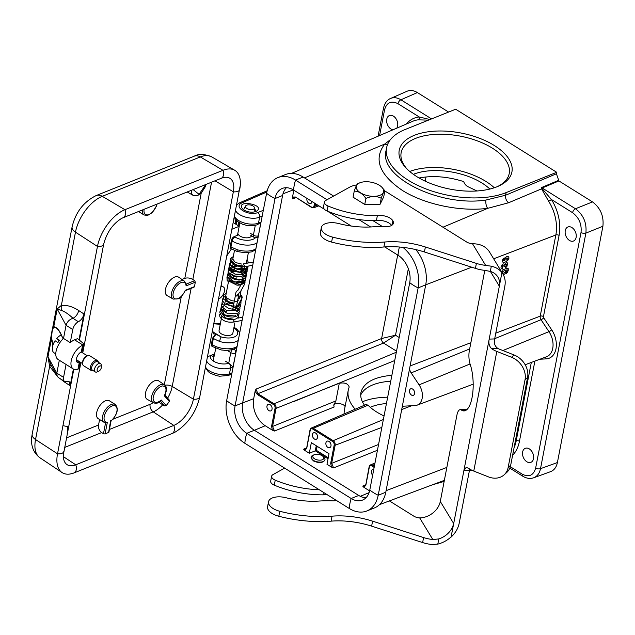 <?xml version="1.0" encoding="UTF-8"?>
<svg xmlns="http://www.w3.org/2000/svg" width="635" height="635" viewBox="0 0 635 635"><rect width="100%" height="100%" fill="white"/><g stroke="black" fill="none" stroke-linecap="round" stroke-linejoin="round"><path stroke-width="0.95" d="M469.717 469.075L459.161 523.367C458.105 528.479 455.414 533.059 451.08 537.099L453.628 523.438A18.733 14.811 -31.3 0 1 438.801 538.932L432.816 539.528L419.695 517.906L420.783 517.89A18.733 14.811 148.7 0 0 440.293 501.459L456.898 415.219A11.708 4.175 88.2 0 1 460.264 409.646A11.708 4.175 88.2 0 1 461.359 410.019A28.099 10.017 -91.8 0 0 464.002 410.908A28.099 10.017 -91.8 0 0 472.599 394.264A28.099 10.017 -91.8 0 0 470.17 364.284A11.708 4.175 88.2 0 1 469.376 350.425L484.799 270.359M469.336 470.527L463.867 470.694L451.08 537.099M384.858 190.945L466.598 241.975A7.025 3.5 10.9 0 0 472.496 243.737L485.616 265.359L491.315 266.216C495.84 267.192 499.38 269.319 501.936 272.598L489.204 339.098L494.673 338.931C493.705 343.09 494.792 346.289 497.943 348.52L491.657 348.718A17.566 8.747 10.9 0 0 496.808 351.433L511.524 357.251L514.072 354.965L499.356 349.147A11.708 5.834 -169.1 0 1 497.943 348.52M501.991 272.693L502.912 274.042C505.023 277.606 505.674 281.623 504.857 286.091L494.673 338.931M460.264 409.646L465.725 409.48A11.708 4.175 88.2 0 1 466.701 409.765M502.912 274.042L489.514 251.96C486.132 246.745 480.814 244.015 473.575 243.776L472.496 243.737M501.936 272.598L499.324 286.163L490.387 271.431M336.502 500.499A10.541 5.247 -169.1 0 1 332.43 500.864A79.589 39.648 10.9 0 0 319.143 501.055A56.205 28.003 -169.1 0 1 286.06 497.745A14.637 7.295 10.9 0 0 268.541 501.745L267.581 506.73A14.637 7.295 10.9 0 0 278.813 516.255A85.479 42.585 10.9 0 0 331.089 521.152A56.205 28.003 -169.1 0 1 371.626 526.145L422.632 542.56A23.416 11.668 10.9 0 0 431.863 544.512L437.801 544.116C442.754 542.854 447.167 540.48 451.017 537.004M268.541 501.745A14.637 7.295 10.9 0 0 279.773 511.27A85.479 42.585 10.9 0 0 332.049 516.168A56.205 28.003 -169.1 0 1 372.586 521.16L423.593 537.575A23.416 11.668 10.9 0 0 432.816 539.528M284.639 468.122L272.947 474.623A7.025 3.5 10.9 0 0 271.637 476.194L270.677 481.179A7.025 3.5 10.9 0 0 274.272 485.148A65.572 32.671 10.9 0 0 323.596 494.848L324.009 492.697M323.596 494.848A10.533 5.247 -169.1 0 1 327.096 494.625M271.637 476.194A7.025 3.5 10.9 0 0 275.233 480.163A65.572 32.671 10.9 0 0 319.357 489.791M419.695 517.906A7.025 3.5 -169.1 0 1 413.806 516.144L389.406 500.912M485.616 265.359A23.416 11.668 -169.1 0 1 476.393 263.406L425.386 246.991A56.205 28.003 10.9 0 0 384.85 241.998A85.479 42.585 -169.1 0 1 332.565 237.109A14.637 7.295 -169.1 0 1 321.342 227.576L320.381 232.561A14.637 7.295 -169.1 0 0 331.605 242.094A85.479 42.585 -169.1 0 0 383.889 246.983A56.205 28.003 10.9 0 1 424.426 251.976L475.432 268.391A23.416 11.668 -169.1 0 0 484.656 270.343L490.315 271.407A18.733 14.811 -31.3 0 1 497.848 276.979A18.733 14.811 -31.3 0 1 499.324 286.163M321.342 227.576A14.637 7.295 -169.1 0 1 338.86 223.576A56.205 28.003 10.9 0 0 371.935 226.893A79.589 39.648 -169.1 0 1 385.231 226.695A10.541 5.247 10.9 0 0 393.398 223.171A10.541 5.247 10.9 0 0 392.89 220.877A10.533 5.247 10.9 0 0 377.349 215.702A65.572 32.671 -169.1 0 1 328.025 205.994A7.025 3.5 -169.1 0 1 324.429 202.025A7.025 3.5 -169.1 0 1 325.739 200.454L349.512 187.238A23.416 11.668 -169.1 0 1 356.767 184.92M392.081 225.115L392.89 220.877M391.652 225.401A10.533 5.247 10.9 0 0 376.388 220.686L377.349 215.702M376.388 220.686A65.572 32.671 -169.1 0 1 327.065 210.979A7.025 3.5 -169.1 0 1 323.469 207.01L324.429 202.025M491.657 348.718C489.188 346.281 488.371 343.075 489.204 339.098L463.867 470.694L466.177 467.352L468.622 468.352A17.566 8.747 10.9 0 0 473.766 471.075L488.482 476.893A18.733 15.192 -131.9 0 0 504.063 474.885A18.733 15.192 -131.9 0 0 508.143 467.495L510.691 465.209A18.733 15.192 48.1 0 1 506.619 472.599L504.063 474.885M514.072 354.965A18.733 15.192 48.1 0 1 527.582 377.476L525.034 379.762L508.143 467.495M525.034 379.762A18.733 15.192 -131.9 0 0 511.524 357.251M527.582 377.476L510.691 465.209M244.745 283.964C244.356 282.25 243.673 281.638 242.689 282.138L244.38 282.623L244.745 283.964L240.609 291.386C238.903 292.838 238.22 294.227 238.577 295.553L238.569 295.624C236.641 296.108 235.585 296.085 235.394 295.561L235.577 295.251M234.283 301.157L236.807 301.863L237.434 301.387L234.815 301.466M233.521 306.26C234.982 305.657 235.91 306.006 236.307 307.3C234.069 307.673 233.132 307.348 233.482 306.332L233.228 306.816C233.378 307.562 234.418 307.681 236.347 307.173L236.307 307.3C234.244 307.737 233.291 307.451 233.442 306.459M254.881 211.86L255.564 210.352L254.579 208.558M245.094 206.899L243.634 209.812M374.142 467.408L371.832 465.963A2.826 1.937 -111.9 0 0 369.34 467.098L365.863 485.188L363.911 487.331L369.602 490.887M372.642 475.218A3.516 2.413 68.1 0 1 371.324 471.956A3.516 2.413 68.1 0 1 372.602 469.543A3.516 2.413 68.1 0 1 373.745 469.487M571.937 227.576A7.556 5.183 -111.9 0 0 567.841 227.012A7.556 5.183 -111.9 0 0 565.888 235.934A7.556 5.183 -111.9 0 0 573.476 241.03A7.556 5.183 -111.9 0 0 576.207 234.815A7.556 5.183 -111.9 0 0 571.937 227.576M529.312 448.897A7.556 5.183 -111.9 0 0 525.224 448.342A7.556 5.183 -111.9 0 0 523.272 457.264A7.556 5.183 -111.9 0 0 530.852 462.351A7.556 5.183 -111.9 0 0 533.583 456.144A7.556 5.183 -111.9 0 0 529.312 448.897M396.732 128.183A7.556 5.183 -111.9 0 0 393.438 116.141A7.556 5.183 -111.9 0 0 389.342 115.578A7.556 5.183 -111.9 0 0 386.945 123.15A7.556 5.183 -111.9 0 0 392.994 129.786M205.542 366.927C207.764 372.523 222.361 376.706 229.473 373.785L230.632 367.792A14.407 7.175 -169.1 0 1 216.765 367.76A14.407 7.175 -169.1 0 1 206.669 361.069M262.191 216.106L259.636 217.138C252.484 220.305 237.855 216.289 235.656 210.55M244.086 210.121L242.626 208.963C234.561 198.826 267.375 204.819 256.111 211.431C252.246 212.765 248.237 212.328 244.086 210.121M556.704 172.291L455.668 109.22L405.059 129.548A70.255 35.004 10.9 0 0 386.588 147.796A70.255 35.004 10.9 0 0 427.006 189.309A70.255 35.004 10.9 0 0 506.095 192.619L556.704 172.291L556.419 173.776L558.919 180.935L592.503 201.898C600.488 207.962 603.948 216.083 602.901 226.258L557.403 462.55C556.419 467.209 554.164 470.233 550.632 471.63M419.076 177.99C432.864 175.355 447.731 176.554 463.693 181.578C464.55 184.15 466.273 185.991 468.844 187.111L476.988 190.976M412.615 389.065A3.516 2.413 -111.9 0 0 410.734 388.795A3.516 2.413 -111.9 0 0 409.805 392.954A3.516 2.413 -111.9 0 0 413.353 395.319A3.516 2.413 -111.9 0 0 414.599 392.422A3.516 2.413 -111.9 0 0 412.615 389.065M402.074 407.654A7.025 4.818 68.1 0 1 403.741 406.321A7.025 4.818 68.1 0 1 404.757 406.114L415.099 405.574A14.049 9.636 68.1 0 0 417.131 405.154L473.186 384.183M469.662 348.94L411.155 372.904L419.092 384.85A14.049 9.636 68.1 0 1 417.131 405.154M411.155 372.904A7.025 4.818 68.1 0 1 409.575 368.689M306.983 198.398A3.516 2.413 -111.9 0 0 308.864 203.248A3.516 2.413 -111.9 0 0 310.753 203.517A3.516 2.413 -111.9 0 0 312.015 201.533M293.838 190.19L292.521 197.041L295.362 197.009L311.523 207.089A2.826 1.937 -111.9 0 0 314.015 205.954L314.555 203.129M327.874 447.413A3.516 2.413 -111.9 0 0 329.755 447.675A3.516 2.413 -111.9 0 0 330.684 443.524A3.516 2.413 -111.9 0 0 327.136 441.158A3.516 2.413 -111.9 0 0 325.89 444.055A3.516 2.413 -111.9 0 0 327.874 447.413M314.396 438.999A3.516 2.413 -111.9 0 0 316.286 439.269A3.516 2.413 -111.9 0 0 317.214 435.11A3.516 2.413 -111.9 0 0 313.666 432.752A3.516 2.413 -111.9 0 0 312.412 435.642A3.516 2.413 -111.9 0 0 314.396 438.999M326.985 464.28L331.47 467.082L330.684 463.225L334.169 445.143A2.826 1.937 -111.9 0 0 332.597 441.468L312.73 429.069A2.826 1.937 -111.9 0 0 310.237 430.205L306.753 448.286L304.808 450.437L309.301 453.239L311.333 442.666L329.017 453.707L326.985 464.28M268.93 410.615A3.516 2.413 -111.9 0 0 270.82 410.885A3.516 2.413 -111.9 0 0 271.748 406.725A3.516 2.413 -111.9 0 0 268.2 404.368A3.516 2.413 -111.9 0 0 266.946 407.257A3.516 2.413 -111.9 0 0 268.93 410.615M265.224 425.72L272.367 430.181L271.574 426.323L275.058 408.242A2.826 1.937 -111.9 0 0 273.494 404.574L257.334 394.486L255.111 391.279L253.683 398.693A20.788 14.256 68.1 0 0 265.224 425.72L254.389 430.292M333.756 405.289C334.566 402.265 344.019 403.408 345.083 406.654M339.288 383.246L276.034 408.368L272.55 426.458L274.495 431.022L334.081 407.019L333.82 404.86L335.883 400.939L339.288 383.246C344.718 382.373 348.012 383.611 349.186 386.953L348.274 390.112C347.162 396.383 349.464 402.749 355.171 409.202M311.134 457.327L313.214 460.835C318.889 463.304 322.786 463.058 324.89 460.089L324.922 459.915M309.301 453.239L315.293 450.826L316.27 445.754M304.808 450.437L303.617 449.199L305.546 449.445L306.753 448.286M343.995 414.012L344.289 410.805M274.495 431.022L272.367 430.181M363.911 487.331L362.72 486.1L364.657 486.346L365.863 485.188M310.237 430.205L310.197 429.697A3.524 2.421 68.1 0 1 311.38 428.03L366.101 404.511L368.03 405.193L313.309 428.284L333.184 440.682A3.524 2.421 68.1 0 1 335.137 445.27L331.653 463.352L333.605 467.924L331.47 467.082M294.037 401.471L394.724 360.529M407.067 91.242C410.281 89.916 413.718 90.361 417.37 92.567L448.596 112.062M386.588 147.796L385.993 150.868C378.793 177.078 439.968 207.177 485.965 200.041L505.595 195.231L556.419 173.776M414.322 135.326A57.38 28.583 -169.1 0 1 493.355 144.923A57.38 28.583 -169.1 0 1 498.586 186.087A57.38 28.583 -169.1 0 1 406.36 168.331A57.38 28.583 -169.1 0 1 414.322 135.326M558.919 180.935L542.195 187.984L542.171 188.738L551.394 199.469A2.342 0.437 -32.3 0 1 548.624 201.231L541.56 188.849L541.639 187.5L558.363 180.451M542.171 188.738A2.342 1.619 147.7 0 1 541.56 188.849L508.548 202.771L487.712 208.336C460.058 211.86 424.871 204.486 402.415 190.452C379.23 174.601 373.34 159.131 384.739 144.05L390.398 139.668M428.458 120.142L418.243 119.832A36.1 24.757 -111.9 0 0 413.091 121.15L291.521 173.395M295.712 197.414L293.87 197.128L292.616 198.826L292.521 197.041M255.111 391.279L255.969 389.128L257.913 393.7L274.074 403.789L396.327 352.211M368.03 405.193C372.046 409.273 377.388 412.861 384.048 415.957M391.882 375.293C373.944 376.968 363.633 382.683 360.942 392.43C360.188 396.558 361.355 400.78 364.434 405.114M255.969 389.128L381.619 338.511L395.526 335.232L383.572 343.083L257.913 393.7L257.334 394.486M541.639 187.5A2.342 1.587 67.1 0 0 542.195 187.984L575.477 208.764C583.438 214.836 586.899 222.948 585.875 233.116L540.512 468.67C539.52 473.337 537.258 476.361 533.741 477.758M406.368 124.039A38.441 26.36 68.1 0 1 419.235 116.967L397.994 103.703C391.208 100.346 386.731 102.386 384.556 109.831A3.516 1.746 -169.1 0 1 383.476 108.22C384.691 103.156 387.056 99.909 390.588 98.449C393.803 97.131 397.24 97.576 400.899 99.774L431.546 118.904M238.125 225.639L238.768 222.329M211.034 355.362L212.923 356.537L213.32 354.449M212.923 356.537L214.138 356.068M225.663 361.331L228.735 363.244L230.783 352.608L227.711 350.687M257.477 224.719L260.874 222.218L258.405 235.791M235.791 353.187L233.013 366.879L228.735 363.244M250.317 233.283L253.389 235.204A3.516 1.865 -58 0 0 253.905 237.236A3.516 3.516 0 0 0 256.992 237.546A3.516 2.405 -109.9 0 0 258.247 235.847A3.516 1.746 -169.1 0 1 253.389 235.204L255.278 225.401M387.628 144.335A6.088 4.985 42.4 0 1 384.739 144.05L304.498 177.903M485.965 200.041A6.088 2.746 -97.2 0 0 487.712 208.336L442.952 227.219M418.243 119.832A2.342 1.675 -95.6 0 0 419.235 116.967L429.943 119.547M239.07 203.065L241.268 203.184C233.283 207.391 249.11 216.44 257.691 212.574L263.311 210.304M317.159 446.31L316.381 450.35L315.293 450.826L328.041 458.78M489.863 189.055A49.181 24.503 10.9 0 0 413.353 174.323M494.308 187.769A55.031 27.416 10.9 0 0 409.702 171.474M497.483 186.571A55.031 27.416 10.9 0 0 509.23 173.482A55.031 27.416 10.9 0 0 477.568 140.962A55.031 27.416 10.9 0 0 415.623 138.374A55.031 27.416 10.9 0 0 401.153 152.67A55.031 27.416 10.9 0 0 407.202 169.188M360.712 395.121A49.181 24.503 -169.1 0 1 390.731 381.262M362.418 401.78A57.38 28.583 -169.1 0 1 387.667 397.192M286.417 187.714A21.074 14.454 -111.9 0 0 282.583 195.493L242.649 402.86A21.074 14.454 -111.9 0 0 254.349 430.268L358.751 495.451A21.074 14.454 -111.9 0 0 365.958 497.784M402.9 247.364A32.79 22.487 68.1 0 1 418.14 287.893L378.214 495.26A32.79 22.487 68.1 0 1 366.855 510.969A32.79 22.487 68.1 0 1 349.258 508.46L244.856 443.286A32.79 22.487 68.1 0 1 226.655 400.653L266.589 193.278A32.79 22.487 68.1 0 1 277.947 177.578A32.79 22.487 68.1 0 1 295.537 180.086L327.025 199.739M384.707 246.92L398.026 255.23A21.074 14.454 68.1 0 1 409.726 282.638L369.792 490.006A21.074 14.454 68.1 0 1 362.49 500.102A21.074 14.454 68.1 0 1 351.179 498.491L246.777 433.316A21.074 14.454 68.1 0 1 235.077 405.908L275.011 198.541A21.074 14.454 68.1 0 1 282.305 188.436A21.074 14.454 68.1 0 1 293.616 190.055L324.366 209.248M333.613 196.08L303.117 177.038A32.79 22.487 -111.9 0 0 285.52 174.53L277.947 177.578M382.548 226.631L372.991 220.662M358.719 219.527L370.642 226.965M327.303 211.082L351.266 226.044M366.855 510.969L374.428 507.929A32.79 22.487 -111.9 0 0 385.786 492.22L425.72 284.853A32.79 22.487 -111.9 0 0 415.822 249.595M379.952 195.294A13.93 6.945 10.9 0 0 381.889 187.277A13.93 6.945 10.9 0 0 359.489 182.967A13.93 6.945 10.9 0 0 360.759 192.961A13.93 6.945 10.9 0 0 379.952 195.294M382.103 187.508L384.881 190.825C384.143 190.81 382.921 193.294 381.222 198.271C376.595 195.834 371.491 195.898 365.903 198.445C362.498 193.524 358.608 191.095 354.235 191.159C355.933 186.182 357.156 183.698 357.894 183.706M381.222 198.271L380.063 204.303L383.723 196.85L384.881 190.825M380.063 204.303L364.744 204.47L365.903 198.445M364.744 204.47L353.076 197.183L354.235 191.159M386.445 403.542A45.664 22.749 10.9 0 0 370.253 407.297M314.246 454.7A5.62 2.802 -169.1 0 1 323.112 456.517A5.62 2.802 -169.1 0 1 321.564 459.986A5.62 2.802 -169.1 0 1 314.222 458.573A5.62 2.802 -169.1 0 1 314.079 454.779A5.62 2.802 -169.1 0 1 314.246 454.7M323.112 456.517L324.088 457.533A7.025 3.5 -169.1 0 1 324.961 459.748A7.025 3.5 -169.1 0 1 317.397 461.859A7.025 3.5 -169.1 0 1 311.158 457.097A7.025 3.5 -169.1 0 1 312.793 455.358A7.025 3.5 -169.1 0 1 313.007 455.271M99.6 419.521L98.536 425.021A5.858 4.016 -111.9 0 0 101.679 432.57L103.465 433.745L105.553 422.886M109.395 400.796A10.541 5.588 122 0 0 99.076 406.773A10.541 5.588 122 0 0 98.234 418.671L104.132 422.354A10.541 5.588 -58 0 1 104.966 410.456A10.541 5.588 -58 0 1 115.292 404.471L109.395 400.796M158.702 380.897A10.866 5.763 122 0 0 147.955 386.993A10.866 5.763 122 0 0 147.201 399.32L153.273 402.773A10.581 5.612 -58 0 1 154.011 390.771A10.581 5.612 -58 0 1 164.473 384.834L158.702 380.897M184.444 281.146L178.673 277.209A10.866 5.763 122 0 0 167.926 283.305A10.866 5.763 122 0 0 167.164 295.64L173.236 299.093A10.581 5.612 122 0 1 173.974 287.076A10.581 5.612 122 0 1 184.444 281.146L186.373 284.79M201.247 192.929L184.801 278.344L181.983 279.471M215.011 180.808L233.347 191.802A7.025 3.5 -169.1 0 0 239.705 189.54A7.025 3.5 -169.1 0 0 239.736 189.301A32.742 17.367 122 0 0 240.292 185.237A32.742 17.367 122 0 0 234.72 170.259A32.742 17.367 122 0 0 222.988 170.307L124.936 209.693A32.742 17.367 122 0 0 97.457 246.444A7.025 3.5 10.9 0 0 103.688 244.173C106.68 232.735 112.538 224.219 121.277 218.607A23.368 12.398 -58 0 1 123.341 217.63L221.393 178.244A23.368 12.398 -58 0 1 229.767 178.213A23.368 12.398 -58 0 1 233.347 191.802L193.413 399.177A23.368 12.398 -58 0 1 173.799 425.41L75.74 464.796A23.368 12.398 -58 0 1 67.024 464.614A23.368 12.398 -58 0 1 63.357 454.795L80.891 362.537M115.292 404.471C118.92 408.813 117.507 414.337 111.038 421.053L108.879 432.26L105.093 433.975L103.465 433.745M79.002 339.828L83.979 313.992C83.074 317.556 81.209 320.135 78.383 321.755L72.985 318.31C68.89 314.373 65.04 311.745 61.428 310.412A7.025 5.175 78.4 0 0 61.365 305.387L75.47 232.156L97.457 246.444L79.407 340.169M73.811 369.245L57.523 453.819A32.742 17.367 122 0 0 62.055 472.551A32.742 17.367 122 0 0 74.263 472.813L172.323 433.427A32.742 17.367 122 0 0 176.014 431.602C188.285 423.489 196.199 411.917 199.771 396.891L240.292 185.237M153.091 402.669A16.764 8.898 -58 0 1 150.098 404.312A5.858 4.016 -111.9 0 0 153.241 411.861A22.614 12.001 122 0 0 162.703 404.82L164.608 405.924L166.187 405.582A22.717 12.049 122 0 0 169.291 401.423L164.401 395.875L164.592 394.787L164.401 395.875C167.116 389.43 166.37 386.112 162.163 385.921C157.289 387.89 154.249 391.954 153.059 398.097C153.559 403.249 156.305 403.892 161.298 400.034L160.909 400.677M162.703 404.82L158.853 402.217M184.801 278.344C187.388 277.558 190.063 277.94 192.826 279.479L211.558 182.197M193.437 287.123L194.461 286.631L195.318 282.17L194.675 280.678L192.826 279.479M186.023 284.155L186.079 285.885L195.318 282.17M194.461 286.631L185.222 290.338A9.406 4.993 -58 0 1 174.609 298.569A9.406 4.993 -58 0 1 177.125 285.512A9.406 4.993 -58 0 1 186.079 285.885M169.291 401.423L169.259 400.042L164.965 395.176M66.048 364.458L63.563 377.365A7.025 3.731 122 0 0 64.587 381.421A7.025 3.731 122 0 0 66.865 381.548L69.191 381.706L70.168 385.731L73.382 369.03M59.952 378.523L64.913 382.326L65.024 381.619M63.786 451.239A7.025 3.5 -169.1 0 1 63.754 451.541A7.025 3.5 -169.1 0 1 57.523 453.819L35.536 439.523A11.708 5.834 -169.1 0 1 32.163 434.269L31.75 436.999C30.726 445.913 33.457 452.842 39.957 457.787A31.917 16.931 -58 0 1 35.536 439.523L49.641 366.284L47.966 356.854L56.832 373.158L57.182 376.269L58.555 377.65M63.563 377.365L56.832 373.158L59.317 360.251M80.097 362.045L78.907 368.26A3.516 1.746 -169.1 0 1 78.359 368.975L77.978 369.157A14.049 7.453 -58 0 1 73.263 368.959A14.049 7.453 -58 0 1 72.279 357.251A14.049 7.453 -58 0 1 82.582 345.257L82.971 345.051A3.516 1.746 10.9 0 0 83.51 344.337A3.516 1.746 10.9 0 0 82.836 343.003L77.549 338.63L74.589 339.82A14.049 7.453 -58 0 0 70.247 342.654L63.516 338.447A14.049 7.453 122 0 0 58.11 359.497L73.263 368.959M61.412 335.05L63.119 338.82M53.149 344.543L51.729 338.907C51.641 332.526 52.395 328.636 53.975 327.239L56.126 327.89M53.975 327.239A0.706 0.659 -99.3 0 1 53.761 326.739C57.087 327.239 60.023 330.938 62.579 337.828M63.516 338.447L66.048 325.303L57.182 308.999L61.365 305.387C67.056 304.951 72.85 306.673 78.732 310.571C77.795 314.158 75.882 316.738 72.985 318.31C69.485 319.381 67.175 321.707 66.048 325.303L72.779 329.509L70.247 342.654M61.428 310.412L57.182 308.999L53.761 326.739C52.205 328.16 51.411 332.288 51.379 339.106L51.729 338.907M78.375 321.755A7.025 3.731 122 0 0 72.779 329.509M77.978 369.157L79.248 362.569A6.326 3.358 -58 0 1 77.359 362.402A6.326 3.358 -58 0 1 76.859 357.291A6.326 3.358 -58 0 1 81.312 351.853L82.582 345.257M83.51 344.337L82.24 350.917A3.516 1.746 -169.1 0 1 81.701 351.631L81.312 351.853M79.248 362.569L79.629 362.394A3.516 1.746 10.9 0 0 80.034 362.006M56.88 375.682L49.641 366.284A7.025 1.032 151.7 0 0 50.959 364.784L57.047 375.983M52.832 345.535L51.379 339.106L47.966 356.854L50.959 364.784M257.056 242.76A16.391 8.168 -169.1 0 1 232.116 240.967L230.949 246.999L237.252 249.722A3.516 0.619 106.8 0 0 237.252 251.531L230.711 248.555L230.203 246.531L231.362 240.498A3.516 1.865 -58 0 1 234.315 236.553L237.474 235.283L239.204 226.306L232.069 229.172M239.204 226.306L233.331 222.639M207.494 356.783L214.63 353.917L215.717 348.258M215.749 334.113L221.186 336.907A3.516 0.619 106.8 0 0 219.583 341.447L212.558 338.145L215.757 334.121L213.717 333.947L212.59 330.343M211.399 344.178L212.146 344.646A3.516 1.865 122 0 0 212.646 346.67L211.907 346.21A3.516 1.865 -58 0 1 211.399 344.178L212.558 338.145M234.839 322.913L232.855 333.192A7.025 3.5 -169.1 0 1 228.402 335.534A7.025 3.5 -169.1 0 1 221.21 333.764A7.025 3.5 -169.1 0 1 219.059 330.533L221.829 316.159M226.981 255.619L231.394 248.983M251.587 235.783A7.025 3.5 -169.1 0 1 246.928 237.839A7.025 3.5 -169.1 0 1 240.03 236.061A7.025 3.5 -169.1 0 1 237.847 233.331M218.63 298.958A7.025 3.731 122 0 0 223.925 293.013A7.025 3.731 122 0 0 223.488 287.028A7.025 3.731 122 0 0 220.932 286.996M108.569 432.578L110.625 420.783M110.815 420.91A9.366 4.969 122 0 0 116.602 407.257A9.366 4.969 122 0 0 106.283 411.401A9.366 4.969 122 0 0 107.339 422.307L105.569 422.815A10.541 5.588 -58 0 1 104.132 422.354L105.974 422.942M232.855 319.064L225.512 317.992L222.218 314.119M225.822 297.037L225.33 298.005L227.703 301.434L233.918 303.117M237.855 307.229L237.839 306.483M237.355 309.816L237.347 309.07M233.41 319.262L233.974 321.318L233.458 322.048C227.227 322.739 222.694 320.992 219.861 316.809L219.623 314.65L222.742 311.428M233.418 322.056L233.021 321.945M225.211 312.087L223.226 308.92M229.6 302.887L227.179 301.704M227.592 299.061L225.719 295.974L228.417 281.948M239.554 298.394L238.323 298.934L239.959 296.315L242.006 298.109L242.173 297.41L241.792 295.783L240.244 294.823L241.752 295.727M238.569 295.624L236.347 307.173L238.569 295.624C236.68 296.196 235.688 296.116 235.593 295.37L235.593 295.291M242.729 281.908L237.974 290.028C238.101 291.076 235.585 290.124 235.593 295.37L235.585 295.323M241.816 284.297C242.626 284.162 242.626 284.162 241.816 284.297C242.626 284.162 242.626 284.162 241.816 284.297C242.626 284.162 242.626 284.162 241.816 284.297M239.149 279.583L231.743 277.717L234.204 278.884M232.315 261.723L234.14 264.692M234.458 250.555L232.807 259.128L235.347 262.501L241.895 264.12M243.086 265.922L235.728 264.978L232.418 261.168M242.61 281.956L235.037 283.996L228.902 279.757M243.538 266.66L244.602 266.128L243.483 263.874M253.262 209.304A4.596 2.294 10.9 0 0 254.484 207.756A4.596 2.294 10.9 0 0 251.5 205.28A4.596 2.294 10.9 0 0 246.65 205.176A4.596 2.294 10.9 0 0 245.562 206.034A4.596 2.294 10.9 0 0 247.769 208.963A4.596 2.294 10.9 0 0 253.262 209.304M98.377 362.275A5.858 3.104 122 0 0 97.449 360.585L89.781 355.806A5.858 3.104 122 0 0 87.455 355.87L86.36 356.37A4.564 2.421 122 0 0 82.582 362.41L82.613 363.617A5.858 3.104 122 0 0 83.582 365.736L91.249 370.522A5.858 3.104 122 0 0 93.17 370.618M81.153 351.941L87.455 355.87A5.858 3.104 122 0 0 82.613 363.617L76.319 359.688M97.449 360.585A5.858 3.104 122 0 0 91.71 363.911A5.858 3.104 122 0 0 91.249 370.522M101.346 367.125L101.298 365.371A4.921 2.611 122 0 0 100.489 363.593L97.623 361.807A4.921 2.611 122 0 0 92.805 364.593A4.921 2.611 122 0 0 92.416 370.149L95.282 371.935A4.921 2.611 122 0 0 97.234 371.88L98.83 371.15A3.048 1.611 122 0 0 100.33 369.856A3.048 1.611 122 0 0 101.346 367.125A3.048 1.611 122 0 0 99.322 366.22A3.048 1.611 122 0 0 97.131 369.737A3.048 1.611 122 0 0 98.83 371.15M100.489 363.593A4.921 2.611 122 0 0 95.671 366.379A4.921 2.611 122 0 0 95.282 371.935M61.27 334.97A10.541 5.588 122 0 0 56.713 338.495L59.579 340.289A10.541 5.588 122 0 0 57.912 342.519L55.047 340.733A10.541 5.588 122 0 0 54.078 352.838L55.785 353.909M58.952 341.043L56.713 338.495M244.602 266.128L244.618 265.462M242.467 282.25L241.959 282.908M238.577 295.585L237.934 296.045M236.799 296.069L235.585 295.37L235.593 293.838M240.173 296.259L241.086 296.362M233.616 319.516L233.974 321.318L233.458 322.048L242.102 320.437M238.649 300.76C239.395 300.934 239.395 300.934 238.649 300.76C239.395 300.934 239.395 300.934 238.649 300.76M505.182 270.677C503.245 270.883 502.412 271.764 502.698 273.32C504.706 273.034 505.531 272.153 505.182 270.677M501.856 272.304L502.603 271.24L501.952 271.494L502.229 270.065L506.412 268.462L508.167 268.383L508.262 270.288L507.452 272.534L506.158 273.59L507.333 269.875L505.841 270.097L506.27 271.534L505.111 273.685L503.364 274.844M506.881 266.462C504.69 269.153 505.595 266.009 506.698 264.882C505.928 263.7 505.23 264.168 504.587 266.287C503.412 266.795 503.198 264.184 502.142 266.7C502.745 267.049 502.849 269.319 501.499 268.772C499.65 267.7 503.698 261.803 504.381 264.676C507.301 261.493 508.135 262.088 506.881 266.462M507.944 258.405C505.412 256.23 505.135 263.009 507.944 258.405M504.714 259.493C506.801 252.77 512.77 258.548 505.182 262.088C502.221 262.771 501.531 261.668 503.111 258.786C504.547 257.469 504.746 257.707 503.698 259.493C502.269 261.263 505.77 261.255 504.714 259.493M461.359 410.019L466.582 409.861M440.293 501.459L453.628 523.438M437.801 544.116L438.801 538.932M331.089 521.152L332.049 516.168M278.813 516.255L279.773 511.27M274.272 485.148L275.233 480.163M422.632 542.56L423.593 537.575M371.626 526.145L372.586 521.16M490.315 271.407L491.315 266.216M331.605 242.094L332.565 237.109M383.889 246.983L384.85 241.998M327.065 210.979L328.025 205.994M475.432 268.391L476.393 263.406M424.426 251.976L425.386 246.991M496.808 351.433L473.766 471.075M510.31 466.725L522.216 474.162C529.003 477.52 533.487 475.472 535.662 468.035L581.017 232.481C581.874 224.211 579.056 217.615 572.572 212.685L551.394 199.469A38.441 26.36 68.1 0 1 559.086 235.41L543.465 316.563A1.373 0.937 -111.9 0 0 543.758 317.881L551.696 329.827A19.709 13.518 68.1 0 1 546.1 358.894L539.948 359.212M534.884 361.109L519.446 441.285A38.441 26.36 68.1 0 1 512.588 455.335M384.556 109.831L379.603 135.541M231.751 374.198L228.187 375.491A3.516 2.405 -109.9 0 0 229.473 373.785L232.005 372.864M233.013 366.879L230.632 367.792A3.516 2.373 -111 0 0 229.1 363.498M234.529 216.408A14.407 7.175 10.9 0 0 244.626 223.099A14.407 7.175 10.9 0 0 258.485 223.131L259.636 217.138A3.516 2.342 -111.9 0 0 257.691 212.574M234.386 217.138L237.704 221.567L242.562 224.234L246.721 225.393L252.54 225.782L257.254 224.822A3.516 2.373 -111 0 0 258.485 223.131L260.874 222.218M266.867 191.984L241.268 203.184M506.095 192.619L505.595 195.231A6.088 4.12 -112.9 0 0 508.548 202.771M332.597 441.468L333.184 440.682L383.365 419.513M381.849 427.379L335.137 445.27L334.169 445.143M349.734 225.084L349.599 225.79M330.684 463.225L331.653 463.352L378.563 444.46M303.617 449.199L306.554 447.905M360.323 496.324L369.086 492.625M362.72 486.1L365.657 484.799M377.444 450.263L333.605 467.924M271.574 426.323L272.55 426.458L335.883 400.939M369.34 467.098L369.308 466.598A3.524 2.421 68.1 0 1 370.491 464.923A3.524 2.421 68.1 0 1 372.42 465.177L374.34 466.384M374.761 464.193L371.832 465.963M273.494 404.574L274.074 403.789A3.524 2.421 68.1 0 1 276.034 408.368L275.058 408.242M386.08 490.688L446.849 467.416M515.31 441.198L516.207 440.857L531.304 362.442M411.583 405.757L401.709 409.535M572.572 212.685A3.516 1.865 -58 0 1 575.477 208.764L592.503 201.898M417.37 92.567L400.899 99.774A3.516 1.865 -58 0 0 397.994 103.703M602.901 226.258L585.875 233.116A3.516 1.746 10.9 0 1 581.017 232.481M535.662 468.035A3.516 1.746 10.9 0 0 540.512 468.67L557.403 462.55M410.099 365.966L470.868 342.694M495.784 333.153L540.226 316.135L555.847 234.982L493.665 258.802M471.726 267.2L425.728 284.813M514.064 447.675A36.1 24.757 -111.9 0 0 516.207 440.857A2.342 1.167 -169.1 0 1 519.446 441.285M559.086 235.41A2.342 1.167 -169.1 0 0 555.847 234.982A36.1 24.757 -111.9 0 0 548.624 201.231M419.092 384.85L470.067 363.966M502.864 350.536L548.965 331.653L541.028 319.707L494.721 338.669M525.169 364.744L546.544 356.743A17.367 11.906 -111.9 0 0 548.965 331.653A2.342 0.492 146.4 0 0 551.696 329.827M543.758 317.881A2.342 0.492 -33.6 0 1 541.028 319.707A3.715 2.548 68.1 0 1 540.226 316.135A2.342 1.167 10.9 0 1 543.465 316.563M426.014 176.943L425.196 181.173M408.337 268.724L395.526 335.232L399.161 337.502M293.322 189.873L282.98 193.826M396.526 351.171L383.572 343.083A3.516 2.342 -111.9 0 1 381.619 338.511L397.693 255.024M295.854 197.652L292.616 198.826M242.641 402.923L253.683 398.693M315.444 203.684L314.984 206.081L317.659 205.057M316.381 450.35L328.239 457.756M314.015 205.954L314.984 206.081A3.524 2.421 68.1 0 1 313.73 207.788L318.921 205.843M306.713 447.786L310.023 429.879L311.38 428.03A3.524 2.421 68.1 0 1 313.309 428.284L312.73 429.069M311.872 207.502L311.523 207.089M313.73 207.788L311.626 207.494L295.362 197.009M365.823 484.688L369.125 466.781L370.491 464.923L374.991 462.986M236.085 220.035L236.926 224.885M210.534 355.568A10.89 5.421 10.9 0 0 215.892 362.363A10.89 5.421 10.9 0 0 228.687 363.22M234.188 349.075A3.516 2.342 -111.9 0 1 235.641 353.25A3.516 1.746 10.9 0 1 230.783 352.608A3.516 1.865 -58 0 1 232.251 349.766M522.216 474.162A3.516 1.865 122 0 0 522.716 476.179C526.455 478.457 530.122 478.981 533.733 477.758M545.013 357.322A2.342 1.659 -93 0 1 546.1 358.894M226.655 400.653A35.131 17.502 10.9 0 0 235.077 405.908L242.649 402.86M244.856 443.286A35.131 18.637 -58 0 1 246.777 433.316L254.349 430.268M266.589 193.278A35.131 17.502 10.9 0 0 275.011 198.541L282.583 195.493M303.117 177.038L295.537 180.086A35.131 18.637 122 0 0 293.616 190.055M399.431 247.023A35.131 18.637 122 0 0 398.026 255.23M425.72 284.853L418.14 287.893A35.131 17.502 -169.1 0 1 409.726 282.638M385.786 492.22L378.214 495.26A35.131 17.502 -169.1 0 1 369.792 490.006M358.751 495.451L351.179 498.491A35.131 18.637 122 0 0 349.258 508.46M98.536 425.021L66.373 437.944M150.098 404.312L113.006 419.211M181.285 296.616L164.314 384.723M109.418 429.458L153.241 411.861L173.799 425.41A7.025 4.818 -111.9 0 1 172.323 433.427M64.532 447.484L101.679 432.57M74.263 472.813A7.025 4.818 -111.9 0 0 75.74 464.796L63.349 456.628M123.341 217.63A7.025 4.818 68.1 0 0 124.936 209.693L102.259 196.318L200.319 156.932L222.988 170.307A7.025 4.818 68.1 0 1 221.393 178.244M32.163 434.269L72.096 226.901A11.708 5.834 10.9 0 0 75.47 232.156A31.917 16.931 -58 0 1 102.259 196.318A11.708 8.033 -111.9 0 0 96.195 195.556L194.254 156.17C198.604 153.686 204.438 153.924 211.749 156.893L234.72 170.259M161.298 400.034L166.187 405.582M164.608 405.924L160.393 401.13M62.944 425.672L67.389 426.545L67.294 433.149M87.265 329.462A9.406 4.993 122 0 0 88.027 325.485M191.405 190.294A10.581 5.612 122 0 0 193.207 195.405L187.19 191.984M205.835 184.499L199.057 194.35L193.127 189.595M199.803 396.669A7.025 3.5 -169.1 0 1 199.771 396.907A7.025 3.5 -169.1 0 1 193.413 399.177L172.22 386.469L191.111 288.369M194.675 280.678L186.253 284.059M167.6 398.169A22.614 12.001 122 0 0 172.22 386.469A5.858 2.913 -169.1 0 0 164.981 385.247M83.979 313.992L78.732 310.571M64.913 382.326L70.168 385.731M82.971 345.051L74.589 339.82M76.327 360.339L79.629 362.394M211.749 156.893A31.917 16.931 -58 0 0 200.319 156.932A11.708 8.033 -111.9 0 0 194.254 156.17M238.244 340.463A16.391 8.168 -169.1 0 1 219.583 341.447M237.093 346.448A16.391 8.168 10.9 0 1 212.146 344.646L213.312 338.614A3.516 1.865 -58.2 0 1 216.511 334.581M212.55 331.724L221.186 336.907A12.883 6.413 10.9 0 0 235.847 336.137A12.883 6.413 10.9 0 0 233.878 327.882M220.258 324.302L213.852 323.794M237.252 249.722A16.391 8.168 10.9 0 0 255.905 248.745M234.315 236.553L235.061 237.022A3.516 1.865 122 0 0 232.116 240.967L231.362 240.498M235.061 237.022A12.883 6.413 10.9 0 0 255.453 237.752M230.203 246.531L230.949 246.999A3.516 1.857 122.1 0 0 231.45 249.015M107.339 422.307L105.093 433.975M144.129 209.28A9.366 4.969 122 0 0 148.947 214.543A9.366 4.969 122 0 0 156.781 204.2M157.043 204.089L156.289 206.478L152.035 212.765L147.653 215.4L144.066 214.979A10.541 5.588 -58 0 1 142.367 209.987M235.394 295.561L233.228 306.816M379.539 504.603L444.357 480.354M469.233 471.051L471.662 470.146M348.274 390.096L344.289 410.781M349.488 224.933L349.329 225.75M533.654 477.79L550.545 471.662M390.525 98.481L406.987 91.273M253.905 237.236L250.714 235.244M235.648 224.091L234.966 218.464M257.254 224.822L257.866 224.584M256.961 237.553L258.143 237.125M383.476 108.212L378.087 136.192M509.802 468.114L522.732 476.186M239.03 203.081L236.72 205.01M239.236 202.978L267.192 190.746M228.187 375.491L219.591 376.222L216.376 375.618L210.598 373.324L208.224 371.65L205.399 367.665M359.489 182.967L357.767 183.753M381.889 187.277L382.429 187.841M444.151 481.409L432.562 484.767M314.079 454.779L312.793 455.358M311.158 457.097L311.071 457.557M103.695 244.15L82.74 352.925M164.814 395.486C167.918 387.453 166.1 386.786 164.473 384.834M153.273 402.773C158.123 404.138 158.171 402.257 160.917 400.677M68.334 427.752L67.112 434.118M88.305 324.072L87.074 330.438M206.097 184.388L205.454 186.507L201.716 192.453L198.39 195.064L196.096 195.866L193.207 195.405M185.293 290.679C182.039 296.101 179.737 298.799 178.371 298.775L173.236 299.093M194.04 287.195L185.277 290.711M39.957 457.787L62.055 472.551M64.587 381.421L58.404 377.555M56.094 327.866C57.968 329.049 59.928 331.93 61.96 336.51M72.096 226.901C75.613 212.241 83.645 201.787 96.195 195.556M236.918 347.369L232.942 349.552L226.449 350.472L221.424 349.972L212.661 346.678M239.752 332.653L236.871 329.152L234.005 327.208M220.353 323.818L213.939 323.31M255.73 249.666L251.762 251.849L245.356 252.77L237.26 251.539M221.202 285.599L223.488 287.028M144.066 214.979L138.533 211.526M227.036 298.633L225.655 299.569L227.036 298.633M225.227 302.062L225.846 301.546M236.712 310.444L236.807 311.626M223.734 311.976L223.163 312.523M235.775 308.388L236.26 307.403M237.736 299.847L238.506 298.513M234.902 309.618L234.005 309.705L232.966 308.816L233.228 306.888L232.87 308.499L233.458 309.451L234.887 309.626L235.942 308.729L241.998 298.148M242.721 317.23L237.879 318.127M237.839 279.567L240.728 279.376M233.212 269.923L233.886 270.335M239.792 271.82L242.229 271.605M238.911 274.812L235.22 274.106M245.602 279.186L244.332 282.996L237.038 285.194L227.132 280.329L226.949 277.05L228.227 275.471M227.203 276.574L227.108 280.281L227.608 281.067M237.744 285.226L241.07 284.893L244.546 282.726L245.547 278.424L243.975 274.796M243.808 274.614L243.411 274.233M242.38 273.479L239.3 272.209M235.672 271.534L232.235 271.558M228.91 272.788L227.155 276.233L234.688 282.17L244.856 280.376L246.102 276.59L245.761 278.805L244.229 281.003L237.649 282.607L230.672 280.63L227.155 276.233L227.711 274.026M246.102 276.439L245.92 275.106M245.578 274.002L244.467 272.193M242.872 270.883L238.673 269.335M232.164 269.065L231.346 269.264M229.306 270.272L228.251 271.367L228.235 275.344L238.109 280.011L239.641 280.035M243.078 279.376L245.324 277.82L246.602 274.002L244.975 269.605M244.792 269.415L244.388 270.026M243.38 268.295L240.776 267.16M236.482 266.327L233.235 266.375M232.664 266.47L231.394 266.827M231.323 266.851L229.156 268.264L228.671 272.637L236.903 277.225M243.554 276.796L245.785 275.272L247.102 271.399L246.213 274.717L242.967 277.003L233.656 276.376L228.695 272.677L228.711 268.835M247.602 268.803L246.491 272.431L243.237 274.471L235.18 274.122L229.235 270.153L229.211 266.24L228.727 268.915L234.632 273.947M240.427 274.852L243.411 274.423L247.269 270.986M247.555 269.788L247.42 267.327M230.822 262.477L229.148 265.779L230.124 268.129L239.705 272.24L247.761 268.407L248.094 266.113M247.356 263.152L246.578 261.953M232.823 259.072L230.195 261.08L230.235 264.97L237.419 269.264L246.205 268.422L248.15 266.105L245.57 268.788C241.411 270.264 237.188 269.835 232.902 267.51L229.759 263.866M248.555 262.93L247.071 259.358L248.555 262.93M233.315 256.484L230.521 258.794L230.14 260.533L235.196 265.827L244.086 266.859L252.73 265.247M253.349 262.033L243.507 263.866M245.094 281.805L244.769 283.845M246.309 263.35L248.38 252.595M239.951 296.339L241.102 290.393M229.814 274.677L229.91 274.169M230.815 269.494L230.91 268.986M231.315 266.906L231.41 266.39M222.718 311.523L222.806 311.063M224.219 303.744L224.306 303.284M225.219 298.569L225.322 298.005M239.141 226.266L239.776 222.941M245.562 206.034L243.586 209.709M254.484 207.756L254.945 211.796M213.209 360.926L214.551 353.949M245.047 266.676L244.086 268.446L237.268 268.819M232.267 265.303L233.069 264.66M244.015 266.875L244.404 267.803M231.767 267.899L232.529 267.272M233.87 266.835L234.72 266.732M231.267 270.478L232.029 269.859M233.37 269.43L234.426 269.311M243.014 272.05L243.403 272.979M243.554 274.383L243.388 275.201M241.737 276.638L233.513 275.828M230.767 273.074L231.529 272.447M242.514 274.645L242.911 275.582M243.054 276.971L242.887 277.789M240.832 279.344L240.181 279.487M230.267 275.661L231.029 275.042M241.411 267.176L230.489 261.882L230.188 259.778L231.584 257.485M247.761 268.415L245.308 271.248C239.681 273.772 232.045 270.915 230.386 268.446L229.164 265.938L229.711 263.644M242.022 277.241L242.411 278.162M242.562 279.567L242.006 281.035L240.784 281.805M239.07 282.146L235.037 281.837M228.211 271.431L227.909 274.677L232.458 278.686M234.037 279.265L242.554 279.567L245.737 277.265L246.602 273.995M241.935 282.98L242.157 281.368M238.538 295.021L237.157 294.259M241.76 295.735L242.189 297.259M241.895 298.418L239.355 303.078M238.347 304.887L234.982 309.578M235.72 315.619L235.069 316L225.33 315.063L223.218 313.182L223.845 311.904M225.1 311.412L226.528 311.166M224.663 304.752L225.354 304.133M226.592 303.633L228.013 303.387M233.331 306.237L226.243 303.974M227.092 301.046L227.56 300.934M236.061 313.476L237.688 314.436L238.593 315.984L238.276 317.254L236.037 318.889C231.807 320.27 227.457 319.707 223.004 317.198C219.773 313.952 219.035 311.761 220.79 310.61L223.234 308.832M236.561 310.888L238.887 312.666C239.546 312.944 239.689 316.206 233.347 317.008C228.449 317.214 224.576 315.889 221.718 313.031C219.829 310.19 220.329 308.007 223.234 306.467L223.734 306.245M237.061 308.292L238.855 309.388L239.451 311.714L238.173 313.142L227.965 313.801L221.805 309.888L221.051 307.729L221.615 305.681M226.243 293.227L223.718 295.084L223.576 299.133L229.672 303.339L233.744 304.054M239.26 303.236L240.244 302.712L241.578 300.331L241.316 299.577M225.735 295.87L223.187 297.783L222.583 299.276L222.782 301.101L225.354 304.133L233.251 306.649M237.68 306.213L240.705 304.395L241.054 302.776L240.22 301.498M222.615 300.49L222.044 302.506L222.575 304.324L228.965 308.61L233.251 309.261M235.569 309.15L239.109 307.991L240.268 306.895L240.554 305.379L239.03 303.649M222.115 303.085L221.544 305.03L222.044 306.864L226.639 310.571L238.649 310.555L239.966 309.078L239.863 307.427L237.863 305.88M233.823 303.641L226.941 301.538M234.307 301.046L231.458 300.673L226.171 297.545"/></g></svg>
